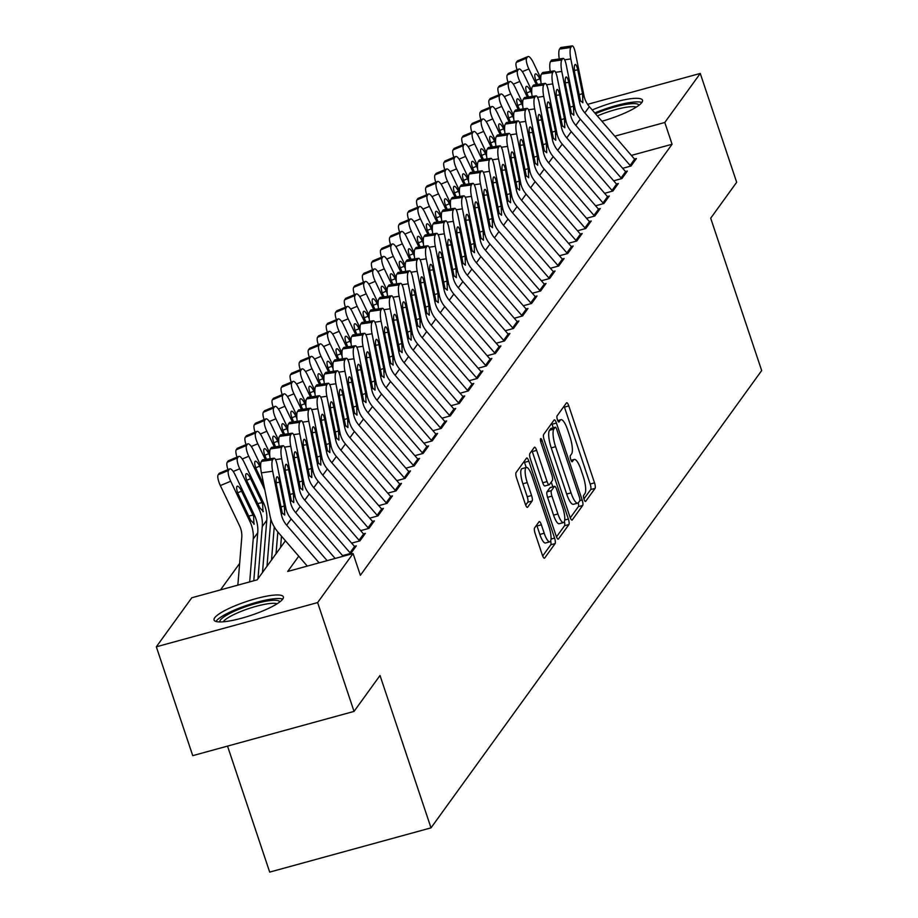 <?xml version="1.0" encoding="UTF-8"?>
<svg xmlns="http://www.w3.org/2000/svg" width="918" height="918" viewBox="0 0 918 918"><rect width="100%" height="100%" fill="white"/><g stroke="black" fill="none" stroke-linecap="round" stroke-linejoin="round"><path stroke-width="1.38" d="M584.032 499.243A3.213 0.849 74.7 0 0 585.5 501.492A3.213 0.849 74.7 0 0 585.65 501.377L595.082 488.353A4.601 1.205 74.7 0 0 594.531 482.845L568.793 405.928A4.601 1.205 74.7 0 0 566.693 402.727A4.601 1.205 74.7 0 0 566.486 402.887L557.054 415.911A3.213 0.849 74.7 0 0 557.444 419.767A3.213 0.849 74.7 0 0 558.913 422.005A3.213 0.849 74.7 0 0 559.062 421.901L560.278 420.214A14.711 3.856 74.7 0 1 560.967 419.698A14.711 3.856 74.7 0 1 567.691 429.957L569.837 436.371A14.711 3.856 74.7 0 1 571.581 453.962L570.353 455.649A3.213 0.849 74.7 0 0 570.732 459.505A3.213 0.849 74.7 0 0 572.212 461.754A3.213 0.849 74.7 0 0 572.362 461.639L573.578 459.952A14.711 3.856 74.7 0 1 574.266 459.436A14.711 3.856 74.7 0 1 580.991 469.706L583.137 476.109A14.711 3.856 74.7 0 1 584.869 493.712L583.653 495.399A3.213 0.849 74.7 0 0 584.032 499.243M214.709 617.78A36.536 7.275 161.5 0 1 251.107 600.051A36.536 7.275 161.5 0 1 283.364 596.861A36.536 7.275 161.5 0 1 282.721 599.121A36.536 7.275 161.5 0 1 246.322 616.85A36.536 7.275 161.5 0 1 214.066 620.04A36.536 7.275 161.5 0 1 214.709 617.78M592.225 109.976A36.536 7.275 161.5 0 1 642.508 100.211A36.536 7.275 161.5 0 1 641.866 102.472A36.536 7.275 161.5 0 1 601.921 121.245M534.586 527.942A4.601 1.205 74.7 0 0 535.125 533.438L542.343 555.023A4.601 1.205 74.7 0 0 544.443 558.224A4.601 1.205 74.7 0 0 544.661 558.064L555.126 543.594A4.601 1.205 74.7 0 0 554.587 538.097L528.848 461.18A4.601 1.205 74.7 0 0 526.748 457.967A4.601 1.205 74.7 0 0 526.53 458.128L516.065 472.598A4.601 1.205 74.7 0 0 516.604 478.106L525.326 504.166A4.601 1.205 74.7 0 0 527.437 507.379A4.601 1.205 74.7 0 0 527.643 507.218L532.119 501.021A4.601 1.205 74.7 0 0 531.579 495.525L527.253 482.593A12.301 3.224 74.7 0 1 526.37 467.457A12.301 3.224 74.7 0 1 532.004 476.04L548.941 526.668A12.301 3.224 74.7 0 1 549.825 541.815A12.301 3.224 74.7 0 1 544.202 533.232L541.379 524.798A4.601 1.205 74.7 0 0 539.268 521.585A4.601 1.205 74.7 0 0 539.061 521.745L534.586 527.942M587.589 104.342L700.262 73.44L736.672 182.28L710.693 218.197L761.676 370.574L431.001 827.864L380.018 675.487L354.038 711.404L317.628 602.575L156.324 646.811L191.782 597.767L257.178 579.832L285.441 540.759M700.262 73.44L664.793 122.484L614.808 136.185M298.74 556.193L287.69 571.466L353.086 553.531L360.372 575.299L672.079 144.252L664.793 122.484M353.086 553.531L317.628 602.575M569.929 516.88A4.601 1.205 74.7 0 0 572.029 520.093A4.601 1.205 74.7 0 0 572.247 519.932L582.712 505.451A4.601 1.205 74.7 0 0 582.161 499.954L556.423 423.037A4.601 1.205 74.7 0 0 554.323 419.824A4.601 1.205 74.7 0 0 554.105 419.996L543.651 434.466A4.601 1.205 74.7 0 0 544.19 439.963L569.929 516.88M568.919 524.522L558.454 538.992A4.601 1.205 74.7 0 1 558.236 539.153A4.601 1.205 74.7 0 1 556.136 535.951L530.397 459.034A4.601 1.205 74.7 0 1 529.858 453.538L534.333 447.341A4.601 1.205 74.7 0 1 534.551 447.181A4.601 1.205 74.7 0 1 536.651 450.382L547.082 481.583A4.601 1.205 74.7 0 0 549.193 484.784A4.601 1.205 74.7 0 0 549.4 484.624L552.372 480.516A4.601 1.205 74.7 0 0 551.833 475.019L540.966 442.545A3.213 0.849 74.7 0 1 540.736 438.586A3.213 0.849 74.7 0 1 542.205 440.824L568.368 519.026A4.601 1.205 74.7 0 1 568.919 524.522L564.559 525.727L556.48 536.892M622.691 168.315L630.987 166.032L636.404 158.539L634.522 159.055M613.649 180.8L621.945 178.528L627.373 171.035L625.479 171.551M604.618 193.296L612.914 191.024L618.33 183.531L616.448 184.048M595.587 205.793L603.883 203.521L609.3 196.027L607.406 196.544M586.545 218.289L594.841 216.017L600.269 208.512L598.375 209.029M577.514 230.785L585.81 228.502L591.226 221.008L589.345 221.525M568.483 243.281L576.768 240.998L582.196 233.505L580.302 234.021M559.441 255.766L567.737 253.494L573.165 246.001L571.271 246.517M550.41 268.263L558.706 265.99L564.122 258.497L562.241 259.014M541.379 280.759L549.664 278.487L555.092 270.982L553.198 271.51M532.337 293.255L540.633 290.983L546.049 283.478L544.167 283.995M523.306 305.751L531.602 303.468L537.019 295.975L535.137 296.491M514.264 318.236L522.56 315.964L527.988 308.471L526.094 308.987M505.233 330.732L513.529 328.46L518.945 320.967L517.063 321.484M496.202 343.229L504.498 340.957L509.915 333.464L508.021 333.98M487.16 355.725L495.456 353.453L500.884 345.948L498.99 346.476M478.129 368.221L486.425 365.938L491.841 358.445L489.96 358.961M469.098 380.718L477.383 378.434L482.811 370.941L480.917 371.457M460.056 393.202L468.352 390.93L473.768 383.437L471.886 383.954M451.025 405.699L459.321 403.427L464.738 395.933L462.856 396.45M441.983 418.195L450.279 415.923L455.707 408.418L453.813 408.946M432.952 430.691L441.248 428.419L446.664 420.914L444.782 421.431M423.921 443.187L432.217 440.904L437.634 433.411L435.74 433.927M414.879 455.684L423.175 453.4L428.603 445.907L426.709 446.423M405.848 468.169L414.144 465.896L419.56 458.403L417.679 458.92M396.817 480.665L405.113 478.393L410.53 470.9L408.636 471.416M387.775 493.161L396.071 490.889L401.499 483.384L399.605 483.912M378.744 505.657L387.04 503.385L392.456 495.881L390.575 496.397M369.713 518.154L377.998 515.87L383.426 508.377L381.532 508.893M360.671 530.638L368.967 528.366L374.383 520.873L372.501 521.39M351.64 543.135L359.936 540.863L365.353 533.369L363.471 533.886M342.598 555.631L350.894 553.359L356.322 545.866L354.428 546.382M672.079 144.252L631.377 155.417M239.632 563.434L220.504 589.895M227.538 746.105L269.697 872.1L431.001 827.864M354.038 711.404L192.734 755.652L156.324 646.811M583.928 498.933L590.722 489.546A4.601 1.205 74.7 0 0 590.171 484.038L564.444 407.122A4.601 1.205 74.7 0 0 564.088 406.192M553.256 427.765L552.062 424.231A4.601 1.205 74.7 0 0 551.718 423.301M570.273 517.821L578.351 506.656A4.601 1.205 74.7 0 0 578.271 502.812M579.728 500.826A3.213 0.849 74.7 0 0 579.35 496.971L556.756 429.452A3.213 0.849 74.7 0 0 555.287 427.214A3.213 0.849 74.7 0 0 555.138 427.318L553.852 429.096A14.711 3.856 74.7 0 0 555.585 446.699L571.03 492.851A14.711 3.856 74.7 0 0 577.755 503.121A14.711 3.856 74.7 0 0 578.443 502.605L579.728 500.826M551.11 428.431A3.213 0.849 74.7 0 0 550.926 428.408A3.213 0.849 74.7 0 0 550.777 428.522L555.138 427.318M577.755 503.121L573.406 504.315A14.711 3.856 74.7 0 1 566.67 494.045L551.225 447.892A14.711 3.856 74.7 0 1 549.492 430.301L550.777 428.522M545.04 485.829A4.601 1.205 74.7 0 1 544.833 485.989A4.601 1.205 74.7 0 1 542.733 482.776L532.291 451.587A4.601 1.205 74.7 0 0 531.947 450.646M551.248 482.076L552.843 486.827M557.914 513.954A12.301 3.224 74.7 0 0 563.549 522.537A12.301 3.224 74.7 0 0 562.665 507.39L556.698 489.546A4.601 1.205 74.7 0 0 554.587 486.345A4.601 1.205 74.7 0 0 554.38 486.506L551.408 490.614A4.601 1.205 74.7 0 0 551.947 496.11L557.914 513.954L553.554 515.147A12.301 3.224 74.7 0 0 559.188 523.73L563.549 522.537M550.502 487.561A4.601 1.205 74.7 0 0 550.226 487.538A4.601 1.205 74.7 0 0 550.02 487.699L554.38 486.506M553.554 515.147L547.587 497.304A4.601 1.205 74.7 0 1 547.048 491.807L550.02 487.699M564.559 525.727A4.601 1.205 74.7 0 0 564.398 521.55M549.825 541.815L545.464 543.008A12.301 3.224 74.7 0 1 539.841 534.425L537.019 525.991A4.601 1.205 74.7 0 0 536.674 525.05M526.37 467.457L522.021 468.65A12.301 3.224 74.7 0 0 522.893 483.797L527.253 482.593M525.681 505.107L527.77 502.215A4.601 1.205 74.7 0 0 527.219 496.718L522.893 483.797M526.198 467.503L524.488 462.374A4.601 1.205 74.7 0 0 524.144 461.433M542.687 555.964L550.766 544.787A4.601 1.205 74.7 0 0 550.674 540.874M540.736 78.087L533.381 62.688A9.364 2.674 67.3 0 0 527.953 56.549A9.364 2.674 67.3 0 0 527.586 56.859L517.236 61.185A9.364 2.674 -112.7 0 1 517.603 60.875A9.364 2.674 -112.7 0 1 518.085 60.829M536.353 84.628L528.86 68.942L522.331 71.673M517.086 69.814A9.364 2.674 -112.7 0 1 516.329 62.435L526.691 58.098L527.586 56.859M526.691 58.098A9.364 2.674 67.3 0 0 528.86 68.942M540.851 81.163L539.738 78.822A7.493 2.134 -112.7 0 0 535.401 73.91A7.493 2.134 -112.7 0 0 535.102 74.151A7.493 2.134 -112.7 0 0 536.846 82.827L537.615 84.445M516.329 62.435L517.236 61.185M630.677 166.124A16.398 15.48 -144.1 0 0 630.115 165.435L584.823 112.88A23.42 22.112 35.9 0 1 579.487 102.059L570.812 58.924L564.616 59.808M635.313 160.042A16.398 15.48 -144.1 0 0 634.625 159.193L589.345 106.637A23.42 22.112 35.9 0 1 584.009 95.816L575.334 52.682A9.364 2.203 81.9 0 0 572.201 45.9A9.364 2.203 81.9 0 0 571.73 46.233L570.824 47.484A9.364 2.203 81.9 0 0 570.812 58.924M571.73 46.233L560.462 47.839L559.555 49.09L570.824 47.484M560.462 47.839A9.364 2.203 -98.1 0 1 560.932 47.506L572.201 45.9M559.257 58.947A9.364 2.203 -98.1 0 1 559.555 49.09M579.063 94.749L582.528 93.613L582.873 102.77L580.463 100.716L574.863 73.888A7.493 1.767 -98.1 0 1 574.875 64.742A7.493 1.767 -98.1 0 1 575.253 64.467A7.493 1.767 -98.1 0 1 577.755 69.894L574.358 70.376M582.528 93.613L577.755 69.894M595.449 113.729A31.625 6.288 161.5 0 1 638.997 105.226M636.266 107.119A29.273 5.829 -18.5 0 0 597.366 115.943M641.877 102.449A36.307 7.229 -18.5 0 0 594.761 112.925M219.884 621.934A31.625 6.288 161.5 0 1 240.447 608.668A31.625 6.288 161.5 0 1 279.864 601.875M277.121 603.769A29.273 5.829 -18.5 0 0 241.882 611.078A29.273 5.829 -18.5 0 0 223.212 621.796M282.733 599.098A36.307 7.229 -18.5 0 0 239.059 608.175A36.307 7.229 -18.5 0 0 215.925 621.452M531.706 90.584L524.35 75.184A9.364 2.674 67.3 0 0 518.922 69.045A9.364 2.674 67.3 0 0 518.555 69.343L508.193 73.681A9.364 2.674 -112.7 0 1 508.572 73.371A9.364 2.674 -112.7 0 1 509.042 73.325M527.322 97.124L519.829 81.438L513.3 84.169M508.056 82.299A9.364 2.674 -112.7 0 1 507.298 74.932L517.649 70.594L518.555 69.343M517.649 70.594A9.364 2.674 67.3 0 0 519.829 81.438M531.82 93.659L530.696 91.318A7.493 2.134 -112.7 0 0 526.37 86.407A7.493 2.134 -112.7 0 0 526.071 86.648A7.493 2.134 -112.7 0 0 527.816 95.323L528.584 96.941M507.298 74.932L508.193 73.681M522.663 103.08L515.308 87.68A9.364 2.674 67.3 0 0 509.892 81.541A9.364 2.674 67.3 0 0 509.524 81.84L499.162 86.177A9.364 2.674 -112.7 0 1 499.53 85.867A9.364 2.674 -112.7 0 1 500.012 85.822M518.28 109.609L510.787 93.934L504.269 96.654M499.025 94.795A9.364 2.674 -112.7 0 1 498.256 87.417L508.618 83.09L509.524 81.84M508.618 83.09A9.364 2.674 67.3 0 0 510.787 93.934M522.79 106.155L521.665 103.814A7.493 2.134 -112.7 0 0 517.327 98.903A7.493 2.134 -112.7 0 0 517.029 99.144A7.493 2.134 -112.7 0 0 518.773 107.819L519.554 109.437M498.256 87.417L499.162 86.177M513.632 115.576L506.277 100.177A9.364 2.674 67.3 0 0 500.849 94.026A9.364 2.674 67.3 0 0 500.482 94.336L490.132 98.662A9.364 2.674 -112.7 0 1 490.499 98.364A9.364 2.674 -112.7 0 1 490.969 98.318M509.249 122.105L501.756 106.419L495.227 109.15M489.982 107.291A9.364 2.674 -112.7 0 1 489.225 99.913L499.576 95.587L500.482 94.336M499.576 95.587A9.364 2.674 67.3 0 0 501.756 106.419M513.747 118.651L512.634 116.311A7.493 2.134 -112.7 0 0 508.297 111.399A7.493 2.134 -112.7 0 0 507.998 111.64A7.493 2.134 -112.7 0 0 509.742 120.304L510.511 121.933M489.225 99.913L490.132 98.662M504.59 128.072L497.235 112.673A9.364 2.674 67.3 0 0 491.819 106.522A9.364 2.674 67.3 0 0 491.451 106.832L481.089 111.158A9.364 2.674 -112.7 0 1 481.468 110.86A9.364 2.674 -112.7 0 1 481.939 110.803M500.218 134.602L492.725 118.915L486.196 121.646M480.952 119.788A9.364 2.674 -112.7 0 1 480.194 112.409L490.545 108.083L491.451 106.832M490.545 108.083A9.364 2.674 67.3 0 0 492.725 118.915M504.716 131.148L503.592 128.807A7.493 2.134 -112.7 0 0 499.254 123.884A7.493 2.134 -112.7 0 0 498.967 124.137A7.493 2.134 -112.7 0 0 500.7 132.8L501.48 134.418M480.194 112.409L481.089 111.158M621.635 178.62A16.398 15.48 -144.1 0 0 621.073 177.931L575.793 125.376A23.42 22.112 35.9 0 1 570.457 114.555L561.782 71.42L555.585 72.304M626.283 172.538A16.398 15.48 -144.1 0 0 625.594 171.677L580.302 119.133A23.42 22.112 35.9 0 1 574.966 108.301L566.291 65.167A9.364 2.203 81.9 0 0 563.17 58.396A9.364 2.203 81.9 0 0 562.688 58.729L561.793 59.98A9.364 2.203 81.9 0 0 561.782 71.42M562.688 58.729L551.42 60.336L550.525 61.586L561.793 59.98M551.42 60.336A9.364 2.203 -98.1 0 1 551.902 59.991L563.17 58.396M550.226 71.443A9.364 2.203 -98.1 0 1 550.525 61.586M570.021 107.245L573.486 106.109L573.83 115.255L571.421 113.201L565.832 86.384A7.493 1.767 -98.1 0 1 565.832 77.238A7.493 1.767 -98.1 0 1 566.222 76.963A7.493 1.767 -98.1 0 1 568.724 82.379L565.327 82.861M573.486 106.109L568.724 82.379M612.604 191.105A16.398 15.48 -144.1 0 0 612.042 190.428L566.75 137.872A23.42 22.112 35.9 0 1 561.414 127.051L552.739 83.917L546.543 84.789M617.252 185.034A16.398 15.48 -144.1 0 0 616.563 184.174L571.271 131.63A23.42 22.112 35.9 0 1 565.936 120.797L557.26 77.663A9.364 2.203 81.9 0 0 554.139 70.893A9.364 2.203 81.9 0 0 553.657 71.225L552.751 72.476A9.364 2.203 81.9 0 0 552.739 83.917M553.657 71.225L542.389 72.832L541.482 74.071L552.751 72.476M542.389 72.832A9.364 2.203 -98.1 0 1 542.871 72.488L554.139 70.893M541.195 83.94A9.364 2.203 -98.1 0 1 541.482 74.071M560.99 119.742L564.455 118.606L564.799 127.751L562.39 125.697L556.79 98.88A7.493 1.767 -98.1 0 1 556.801 89.723A7.493 1.767 -98.1 0 1 557.18 89.459A7.493 1.767 -98.1 0 1 559.682 94.875L556.297 95.357M564.455 118.606L559.682 94.875M603.562 203.601A16.398 15.48 -144.1 0 0 603.011 202.924L557.719 150.368A23.42 22.112 35.9 0 1 552.384 139.536L543.708 96.401L537.512 97.285M608.209 197.519A16.398 15.48 -144.1 0 0 607.521 196.67L562.241 144.115A23.42 22.112 35.9 0 1 556.905 133.294L548.23 90.159A9.364 2.203 81.9 0 0 545.097 83.377A9.364 2.203 81.9 0 0 544.626 83.722L543.72 84.972A9.364 2.203 81.9 0 0 543.708 96.401M544.626 83.722L533.358 85.317L532.451 86.567L543.72 84.972M533.358 85.317A9.364 2.203 -98.1 0 1 533.828 84.984L545.097 83.377M532.153 96.436A9.364 2.203 -98.1 0 1 532.451 86.567M551.959 132.238L555.424 131.102L555.769 140.247L553.359 138.193L547.759 111.365A7.493 1.767 -98.1 0 1 547.771 102.219A7.493 1.767 -98.1 0 1 548.149 101.955A7.493 1.767 -98.1 0 1 550.651 107.372L547.254 107.854M555.424 131.102L550.651 107.372M594.531 216.097A16.398 15.48 -144.1 0 0 593.969 215.409L548.689 162.865A23.42 22.112 35.9 0 1 543.353 152.032L534.678 108.898L528.481 109.781M599.179 210.015A16.398 15.48 -144.1 0 0 598.49 209.166L553.198 156.611A23.42 22.112 35.9 0 1 547.862 145.79L539.187 102.655A9.364 2.203 81.9 0 0 536.066 95.874A9.364 2.203 81.9 0 0 535.584 96.218L534.689 97.469A9.364 2.203 81.9 0 0 534.678 108.898M535.584 96.218L524.316 97.813L523.409 99.064L534.689 97.469M524.316 97.813A9.364 2.203 -98.1 0 1 524.798 97.48L536.066 95.874M523.122 108.932A9.364 2.203 -98.1 0 1 523.409 99.064M542.917 144.734L546.382 143.587L546.726 152.744L544.317 150.69L538.717 123.861A7.493 1.767 -98.1 0 1 538.728 114.716A7.493 1.767 -98.1 0 1 539.118 114.44A7.493 1.767 -98.1 0 1 541.609 119.868L538.223 120.35M546.382 143.587L541.609 119.868M495.559 140.569L488.204 125.169A9.364 2.674 67.3 0 0 482.788 119.019A9.364 2.674 67.3 0 0 482.409 119.329L472.059 123.655A9.364 2.674 -112.7 0 1 472.426 123.345A9.364 2.674 -112.7 0 1 472.908 123.299M491.176 147.098L483.683 131.412L477.165 134.143M471.921 132.284A9.364 2.674 -112.7 0 1 471.152 124.905L481.514 120.579L482.409 119.329M481.514 120.579A9.364 2.674 67.3 0 0 483.683 131.412M495.674 143.633L494.561 141.303A7.493 2.134 -112.7 0 0 490.223 136.38A7.493 2.134 -112.7 0 0 489.925 136.621A7.493 2.134 -112.7 0 0 491.669 145.296L492.45 146.914M471.152 124.905L472.059 123.655M585.5 228.593A16.398 15.48 -144.1 0 0 584.938 227.905L539.646 175.349A23.42 22.112 35.9 0 1 534.31 164.529L525.635 121.394L519.439 122.278M590.148 222.512A16.398 15.48 -144.1 0 0 589.459 221.663L544.167 169.107A23.42 22.112 35.9 0 1 538.832 158.286L530.156 115.152A9.364 2.203 81.9 0 0 527.035 108.37A9.364 2.203 81.9 0 0 526.553 108.714L525.647 109.953A9.364 2.203 81.9 0 0 525.635 121.394M526.553 108.714L515.285 110.309L514.378 111.56L525.647 109.953M515.285 110.309A9.364 2.203 -98.1 0 1 515.767 109.976L527.035 108.37M514.091 121.417A9.364 2.203 -98.1 0 1 514.378 111.56M533.886 157.219L537.351 156.083L537.696 165.24L535.286 163.186L529.686 136.357A7.493 1.767 -98.1 0 1 529.697 127.212A7.493 1.767 -98.1 0 1 530.076 126.936A7.493 1.767 -98.1 0 1 532.578 132.364L529.193 132.846M537.351 156.083L532.578 132.364M486.529 153.054L479.173 137.654A9.364 2.674 67.3 0 0 473.745 131.515A9.364 2.674 67.3 0 0 473.378 131.825L463.028 136.151A9.364 2.674 -112.7 0 1 463.395 135.841A9.364 2.674 -112.7 0 1 463.865 135.795M482.145 159.594L474.652 143.908L468.123 146.639M462.879 144.769A9.364 2.674 -112.7 0 1 462.121 137.402L472.472 133.064L473.378 131.825M472.472 133.064A9.364 2.674 67.3 0 0 474.652 143.908M486.643 156.129L485.53 153.788A7.493 2.134 -112.7 0 0 481.193 148.877A7.493 2.134 -112.7 0 0 480.894 149.118A7.493 2.134 -112.7 0 0 482.639 157.793L483.407 159.411M462.121 137.402L463.028 136.151M576.458 241.09A16.398 15.48 -144.1 0 0 575.907 240.401L530.615 187.846A23.42 22.112 35.9 0 1 525.28 177.025L516.604 133.89L510.408 134.774M581.105 235.008A16.398 15.48 -144.1 0 0 580.417 234.159L535.137 181.603A23.42 22.112 35.9 0 1 529.801 170.771L521.126 127.636A9.364 2.203 81.9 0 0 517.993 120.866A9.364 2.203 81.9 0 0 517.523 121.199L516.616 122.45A9.364 2.203 81.9 0 0 516.604 133.89M517.523 121.199L506.243 122.805L505.348 124.056L516.616 122.45M506.243 122.805A9.364 2.203 -98.1 0 1 506.725 122.461L517.993 120.866M505.049 133.913A9.364 2.203 -98.1 0 1 505.348 124.056M524.844 169.715L528.309 168.579L528.665 177.736L526.255 175.682L520.655 148.854A7.493 1.767 -98.1 0 1 520.655 139.708A7.493 1.767 -98.1 0 1 521.045 139.433A7.493 1.767 -98.1 0 1 523.547 144.86L520.15 145.342M528.309 168.579L523.547 144.86M477.486 165.55L470.131 150.15A9.364 2.674 67.3 0 0 464.715 144.011A9.364 2.674 67.3 0 0 464.347 144.31L453.985 148.647A9.364 2.674 -112.7 0 1 454.353 148.337A9.364 2.674 -112.7 0 1 454.835 148.291M473.114 172.091L465.621 156.404L459.092 159.124M453.848 157.265A9.364 2.674 -112.7 0 1 453.079 149.898L463.441 145.56L464.347 144.31M463.441 145.56A9.364 2.674 67.3 0 0 465.621 156.404M477.612 168.625L476.488 166.284A7.493 2.134 -112.7 0 0 472.15 161.373A7.493 2.134 -112.7 0 0 471.863 161.614A7.493 2.134 -112.7 0 0 473.596 170.289L474.376 171.907M453.079 149.898L453.985 148.647M567.427 253.586A16.398 15.48 -144.1 0 0 566.865 252.898L521.585 200.342A23.42 22.112 35.9 0 1 516.237 189.521L507.574 146.387L501.366 147.259M572.075 247.504A16.398 15.48 -144.1 0 0 571.386 246.644L526.094 194.1A23.42 22.112 35.9 0 1 520.758 183.267L512.083 140.133A9.364 2.203 81.9 0 0 508.962 133.362A9.364 2.203 81.9 0 0 508.48 133.695L507.574 134.946A9.364 2.203 81.9 0 0 507.574 146.387M508.48 133.695L497.212 135.302L496.305 136.553L507.574 134.946M497.212 135.302A9.364 2.203 -98.1 0 1 497.694 134.957L508.962 133.362M496.018 146.41A9.364 2.203 -98.1 0 1 496.305 136.553M515.813 182.212L519.278 181.076L519.622 190.221L517.213 188.167L511.613 161.35A7.493 1.767 -98.1 0 1 511.624 152.193A7.493 1.767 -98.1 0 1 512.003 151.929A7.493 1.767 -98.1 0 1 514.505 157.345L511.119 157.827M519.278 181.076L514.505 157.345M468.455 178.046L461.1 162.647A9.364 2.674 67.3 0 0 455.684 156.508A9.364 2.674 67.3 0 0 455.305 156.806L444.955 161.132A9.364 2.674 -112.7 0 1 445.322 160.834A9.364 2.674 -112.7 0 1 445.804 160.788M464.072 184.575L456.579 168.889L450.061 171.62M444.817 169.761A9.364 2.674 -112.7 0 1 444.048 162.383L454.41 158.057L455.305 156.806M454.41 158.057A9.364 2.674 67.3 0 0 456.579 168.889M468.57 181.121L467.457 178.781A7.493 2.134 -112.7 0 0 463.12 173.869A7.493 2.134 -112.7 0 0 462.821 174.11A7.493 2.134 -112.7 0 0 464.565 182.774L465.334 184.403M444.048 162.383L444.955 161.132M558.396 266.071A16.398 15.48 -144.1 0 0 557.834 265.394L512.542 212.838A23.42 22.112 35.9 0 1 507.206 202.006L498.531 158.883L492.335 159.755M563.032 260.001A16.398 15.48 -144.1 0 0 562.344 259.14L517.063 206.584A23.42 22.112 35.9 0 1 511.728 195.763L503.053 152.629A9.364 2.203 81.9 0 0 499.931 145.859A9.364 2.203 81.9 0 0 499.449 146.191L498.543 147.442A9.364 2.203 81.9 0 0 498.531 158.883M499.449 146.191L488.181 147.798L487.274 149.037L498.543 147.442M488.181 147.798A9.364 2.203 -98.1 0 1 488.651 147.454L499.931 145.859M486.988 158.906A9.364 2.203 -98.1 0 1 487.274 149.037M506.782 194.708L510.247 193.572L510.592 202.717L508.182 200.663L502.582 173.846A7.493 1.767 -98.1 0 1 502.594 164.689A7.493 1.767 -98.1 0 1 502.972 164.425A7.493 1.767 -98.1 0 1 505.474 169.841L502.077 170.323M510.247 193.572L505.474 169.841M459.425 190.542L452.069 175.143A9.364 2.674 67.3 0 0 446.641 168.992A9.364 2.674 67.3 0 0 446.274 169.302L435.912 173.628A9.364 2.674 -112.7 0 1 436.291 173.33A9.364 2.674 -112.7 0 1 436.761 173.273M455.041 197.072L447.548 181.385L441.019 184.116M435.775 182.257A9.364 2.674 -112.7 0 1 435.017 174.879L445.368 170.553L446.274 169.302M445.368 170.553A9.364 2.674 67.3 0 0 447.548 181.385M459.539 193.618L458.426 191.277A7.493 2.134 -112.7 0 0 454.089 186.354A7.493 2.134 -112.7 0 0 453.79 186.606A7.493 2.134 -112.7 0 0 455.535 195.27L456.303 196.9M435.017 174.879L435.912 173.628M549.354 278.567A16.398 15.48 -144.1 0 0 548.792 277.879L503.512 225.335A23.42 22.112 35.9 0 1 498.176 214.502L489.501 171.368L483.304 172.251M554.002 272.485A16.398 15.48 -144.1 0 0 553.313 271.636L508.021 219.081A23.42 22.112 35.9 0 1 502.685 208.26L494.022 165.125A9.364 2.203 81.9 0 0 490.889 158.344A9.364 2.203 81.9 0 0 490.407 158.688L489.512 159.939A9.364 2.203 81.9 0 0 489.501 171.368M490.407 158.688L479.139 160.283L478.244 161.534L489.512 159.939M479.139 160.283A9.364 2.203 -98.1 0 1 479.621 159.95L490.889 158.344M477.945 171.402A9.364 2.203 -98.1 0 1 478.244 161.534M497.74 207.204L501.205 206.068L501.549 215.214L499.151 213.16L493.551 186.331A7.493 1.767 -98.1 0 1 493.551 177.185A7.493 1.767 -98.1 0 1 493.941 176.922A7.493 1.767 -98.1 0 1 496.443 182.338L493.046 182.82M501.205 206.068L496.443 182.338M450.382 203.039L443.027 187.639A9.364 2.674 67.3 0 0 437.611 181.489A9.364 2.674 67.3 0 0 437.243 181.798L426.881 186.124A9.364 2.674 -112.7 0 1 427.249 185.826A9.364 2.674 -112.7 0 1 427.731 185.769M445.999 209.568L438.517 193.882L431.988 196.613M426.744 194.754A9.364 2.674 -112.7 0 1 425.975 187.375L436.337 183.049L437.243 181.798M436.337 183.049A9.364 2.674 67.3 0 0 438.517 193.882M450.509 206.114L449.384 203.773A7.493 2.134 -112.7 0 0 445.046 198.85A7.493 2.134 -112.7 0 0 444.76 199.103A7.493 2.134 -112.7 0 0 446.492 207.766L447.273 209.384M425.975 187.375L426.881 186.124M540.323 291.063A16.398 15.48 -144.1 0 0 539.761 290.375L494.469 237.831A23.42 22.112 35.9 0 1 489.133 226.998L480.458 183.864L474.262 184.748M544.971 284.982A16.398 15.48 -144.1 0 0 544.282 284.132L498.99 231.577A23.42 22.112 35.9 0 1 493.654 220.756L484.979 177.622A9.364 2.203 81.9 0 0 481.858 170.84A9.364 2.203 81.9 0 0 481.376 171.184L480.47 172.435A9.364 2.203 81.9 0 0 480.458 183.864M481.376 171.184L470.108 172.779L469.201 174.03L480.47 172.435M470.108 172.779A9.364 2.203 -98.1 0 1 470.59 172.446L481.858 170.84M468.914 183.887A9.364 2.203 -98.1 0 1 469.201 174.03M488.709 219.7L492.174 218.553L492.518 227.71L490.109 225.656L484.509 198.827A7.493 1.767 -98.1 0 1 484.52 189.682A7.493 1.767 -98.1 0 1 484.899 189.406A7.493 1.767 -98.1 0 1 487.401 194.834L484.015 195.316M492.174 218.553L487.401 194.834M441.351 215.535L433.996 200.135A9.364 2.674 67.3 0 0 428.568 193.985A9.364 2.674 67.3 0 0 428.201 194.295L417.851 198.621A9.364 2.674 -112.7 0 1 418.218 198.311A9.364 2.674 -112.7 0 1 418.688 198.265M436.968 222.064L429.475 206.378L422.946 209.109M417.701 207.25A9.364 2.674 -112.7 0 1 416.944 199.872L427.306 195.534L428.201 194.295M427.306 195.534A9.364 2.674 67.3 0 0 429.475 206.378M441.466 218.599L440.353 216.269A7.493 2.134 -112.7 0 0 436.016 211.347A7.493 2.134 -112.7 0 0 435.717 211.588A7.493 2.134 -112.7 0 0 437.461 220.263L438.23 221.881M416.944 199.872L417.851 198.621M531.293 303.56A16.398 15.48 -144.1 0 0 530.73 302.871L485.438 250.316A23.42 22.112 35.9 0 1 480.103 239.495L471.427 196.36L465.231 197.244M535.928 297.478A16.398 15.48 -144.1 0 0 535.24 296.629L489.96 244.073A23.42 22.112 35.9 0 1 484.624 233.252L475.949 190.118A9.364 2.203 81.9 0 0 472.816 183.336A9.364 2.203 81.9 0 0 472.345 183.669L471.439 184.92A9.364 2.203 81.9 0 0 471.427 196.36M472.345 183.669L461.077 185.275L460.17 186.526L471.439 184.92M461.077 185.275A9.364 2.203 -98.1 0 1 461.547 184.943L472.816 183.336M459.872 196.383A9.364 2.203 -98.1 0 1 460.17 186.526M479.678 232.185L483.143 231.049L483.488 240.206L481.078 238.152L475.478 211.324A7.493 1.767 -98.1 0 1 475.49 202.178A7.493 1.767 -98.1 0 1 475.868 201.903A7.493 1.767 -98.1 0 1 478.37 207.33L474.973 207.812M483.143 231.049L478.37 207.33M432.321 228.02L424.954 212.62A9.364 2.674 67.3 0 0 419.537 206.481A9.364 2.674 67.3 0 0 419.17 206.779L408.808 211.117A9.364 2.674 -112.7 0 1 409.187 210.807A9.364 2.674 -112.7 0 1 409.657 210.761M427.937 234.56L420.444 218.874L413.915 221.605M408.671 219.735A9.364 2.674 -112.7 0 1 407.913 212.368L418.264 208.03L419.17 206.779M418.264 208.03A9.364 2.674 67.3 0 0 420.444 218.874M432.435 231.095L431.311 228.754A7.493 2.134 -112.7 0 0 426.985 223.843A7.493 2.134 -112.7 0 0 426.686 224.084A7.493 2.134 -112.7 0 0 428.431 232.759L429.199 234.377M407.913 212.368L408.808 211.117M522.25 316.056A16.398 15.48 -144.1 0 0 521.688 315.367L476.408 262.812A23.42 22.112 35.9 0 1 471.072 251.991L462.397 208.856L456.2 209.74M526.898 309.974A16.398 15.48 -144.1 0 0 526.209 309.125L480.917 256.57A23.42 22.112 35.9 0 1 475.581 245.737L466.906 202.603A9.364 2.203 81.9 0 0 463.785 195.832A9.364 2.203 81.9 0 0 463.303 196.165L462.408 197.416A9.364 2.203 81.9 0 0 462.397 208.856M463.303 196.165L452.035 197.772L451.14 199.022L462.408 197.416M452.035 197.772A9.364 2.203 -98.1 0 1 452.517 197.427L463.785 195.832M450.841 208.879A9.364 2.203 -98.1 0 1 451.14 199.022M470.636 244.681L474.101 243.545L474.445 252.691L472.036 250.637L466.447 223.82A7.493 1.767 -98.1 0 1 466.447 214.674A7.493 1.767 -98.1 0 1 466.837 214.399A7.493 1.767 -98.1 0 1 469.339 219.815L465.942 220.297M474.101 243.545L469.339 219.815M423.278 240.516L415.923 225.117A9.364 2.674 67.3 0 0 410.507 218.977A9.364 2.674 67.3 0 0 410.139 219.276L399.778 223.613A9.364 2.674 -112.7 0 1 400.145 223.303A9.364 2.674 -112.7 0 1 400.627 223.258M418.895 247.045L411.402 231.37L404.884 234.09M399.64 232.231A9.364 2.674 -112.7 0 1 398.871 224.853L409.233 220.527L410.139 219.276M409.233 220.527A9.364 2.674 67.3 0 0 411.402 231.37M423.393 243.591L422.28 241.25A7.493 2.134 -112.7 0 0 417.942 236.339A7.493 2.134 -112.7 0 0 417.644 236.58A7.493 2.134 -112.7 0 0 419.388 245.255L420.169 246.873M398.871 224.853L399.778 223.613M513.219 328.541A16.398 15.48 -144.1 0 0 512.657 327.864L467.365 275.308A23.42 22.112 35.9 0 1 462.029 264.487L453.354 221.353L447.158 222.225M517.867 322.47A16.398 15.48 -144.1 0 0 517.178 321.61L471.886 269.066A23.42 22.112 35.9 0 1 466.551 258.233L457.875 215.099A9.364 2.203 81.9 0 0 454.754 208.329A9.364 2.203 81.9 0 0 454.272 208.661L453.366 209.912A9.364 2.203 81.9 0 0 453.354 221.353M454.272 208.661L443.004 210.268L442.097 211.519L453.366 209.912M443.004 210.268A9.364 2.203 -98.1 0 1 443.486 209.924L454.754 208.329M441.81 221.376A9.364 2.203 -98.1 0 1 442.097 211.519M461.605 257.178L465.07 256.042L465.415 265.187L463.005 263.133L457.405 236.316A7.493 1.767 -98.1 0 1 457.416 227.159A7.493 1.767 -98.1 0 1 457.795 226.895A7.493 1.767 -98.1 0 1 460.297 232.311L456.912 232.793M465.07 256.042L460.297 232.311M414.248 253.012L406.892 237.613A9.364 2.674 67.3 0 0 401.464 231.462A9.364 2.674 67.3 0 0 401.097 231.772L390.747 236.098A9.364 2.674 -112.7 0 1 391.114 235.8A9.364 2.674 -112.7 0 1 391.584 235.754M409.864 259.542L402.371 243.855L395.842 246.586M390.598 244.727A9.364 2.674 -112.7 0 1 389.84 237.349L400.191 233.023L401.097 231.772M400.191 233.023A9.364 2.674 67.3 0 0 402.371 243.855M414.362 256.088L413.249 253.747A7.493 2.134 -112.7 0 0 408.912 248.835A7.493 2.134 -112.7 0 0 408.613 249.076A7.493 2.134 -112.7 0 0 410.357 257.74L411.126 259.369M389.84 237.349L390.747 236.098M504.177 341.037A16.398 15.48 -144.1 0 0 503.626 340.36L458.334 287.804A23.42 22.112 35.9 0 1 452.999 276.972L444.323 233.838L438.127 234.721M508.824 334.955A16.398 15.48 -144.1 0 0 508.136 334.106L462.856 281.551A23.42 22.112 35.9 0 1 457.52 270.73L448.845 227.595A9.364 2.203 81.9 0 0 445.712 220.813A9.364 2.203 81.9 0 0 445.241 221.158L444.335 222.408A9.364 2.203 81.9 0 0 444.323 233.838M445.241 221.158L433.973 222.753L433.066 224.003L444.335 222.408M433.973 222.753A9.364 2.203 -98.1 0 1 434.444 222.42L445.712 220.813M432.768 233.872A9.364 2.203 -98.1 0 1 433.066 224.003M452.563 269.674L456.039 268.538L456.384 277.684L453.974 275.629L448.374 248.812A7.493 1.767 -98.1 0 1 448.374 239.655A7.493 1.767 -98.1 0 1 448.764 239.391A7.493 1.767 -98.1 0 1 451.266 244.808L447.869 245.29M456.039 268.538L451.266 244.808M405.205 265.509L397.85 250.109A9.364 2.674 67.3 0 0 392.434 243.958A9.364 2.674 67.3 0 0 392.066 244.268L381.704 248.594A9.364 2.674 -112.7 0 1 382.072 248.296A9.364 2.674 -112.7 0 1 382.554 248.239M400.833 272.038L393.34 256.351L386.811 259.083M381.567 257.224A9.364 2.674 -112.7 0 1 380.809 249.845L391.16 245.519L392.066 244.268M391.16 245.519A9.364 2.674 67.3 0 0 393.34 256.351M405.331 268.584L404.207 266.243A7.493 2.134 -112.7 0 0 399.869 261.32A7.493 2.134 -112.7 0 0 399.582 261.573A7.493 2.134 -112.7 0 0 401.315 270.236L402.095 271.854M380.809 249.845L381.704 248.594M495.146 353.533A16.398 15.48 -144.1 0 0 494.584 352.845L449.304 300.301A23.42 22.112 35.9 0 1 443.968 289.468L435.293 246.334L429.085 247.217M499.794 347.452A16.398 15.48 -144.1 0 0 499.105 346.602L453.813 294.047A23.42 22.112 35.9 0 1 448.477 283.226L439.802 240.091A9.364 2.203 81.9 0 0 436.681 233.31A9.364 2.203 81.9 0 0 436.199 233.654L435.293 234.905A9.364 2.203 81.9 0 0 435.293 246.334M436.199 233.654L424.931 235.249L424.024 236.5L435.293 234.905M424.931 235.249A9.364 2.203 -98.1 0 1 425.413 234.916L436.681 233.31M423.737 246.368A9.364 2.203 -98.1 0 1 424.024 236.5M443.532 282.17L446.997 281.023L447.341 290.18L444.932 288.126L439.332 261.297A7.493 1.767 -98.1 0 1 439.343 252.152A7.493 1.767 -98.1 0 1 439.733 251.876A7.493 1.767 -98.1 0 1 442.224 257.304L438.838 257.786M446.997 281.023L442.224 257.304M396.174 278.005L388.819 262.605A9.364 2.674 67.3 0 0 383.403 256.455A9.364 2.674 67.3 0 0 383.024 256.765L372.674 261.091A9.364 2.674 -112.7 0 1 373.041 260.781A9.364 2.674 -112.7 0 1 373.523 260.735M391.791 284.534L384.298 268.848L377.78 271.579M372.536 269.72A9.364 2.674 -112.7 0 1 371.767 262.341L382.129 258.015L383.024 256.765M382.129 258.015A9.364 2.674 67.3 0 0 384.298 268.848M396.289 281.08L395.176 278.739A7.493 2.134 -112.7 0 0 390.839 273.816A7.493 2.134 -112.7 0 0 390.54 274.057A7.493 2.134 -112.7 0 0 392.284 282.733L393.053 284.351M371.767 262.341L372.674 261.091M486.115 366.03A16.398 15.48 -144.1 0 0 485.553 365.341L440.261 312.786A23.42 22.112 35.9 0 1 434.925 301.965L426.25 258.83L420.054 259.714M490.763 359.948A16.398 15.48 -144.1 0 0 490.074 359.099L444.782 306.543A23.42 22.112 35.9 0 1 439.447 295.722L430.771 252.588A9.364 2.203 81.9 0 0 427.65 245.806A9.364 2.203 81.9 0 0 427.168 246.15L426.262 247.39A9.364 2.203 81.9 0 0 426.25 258.83M427.168 246.15L415.9 247.745L414.993 248.996L426.262 247.39M415.9 247.745A9.364 2.203 -98.1 0 1 416.382 247.412L427.65 245.806M414.706 258.853A9.364 2.203 -98.1 0 1 414.993 248.996M434.501 294.655L437.966 293.519L438.311 302.676L435.901 300.622L430.301 273.793A7.493 1.767 -98.1 0 1 430.312 264.648A7.493 1.767 -98.1 0 1 430.691 264.373A7.493 1.767 -98.1 0 1 433.193 269.8L429.808 270.282M437.966 293.519L433.193 269.8M387.144 290.49L379.788 275.09A9.364 2.674 67.3 0 0 374.36 268.951A9.364 2.674 67.3 0 0 373.993 269.261L363.643 273.587A9.364 2.674 -112.7 0 1 364.01 273.277A9.364 2.674 -112.7 0 1 364.48 273.231M382.76 297.03L375.267 281.344L368.738 284.075M363.494 282.216A9.364 2.674 -112.7 0 1 362.736 274.838L373.087 270.5L373.993 269.261M373.087 270.5A9.364 2.674 67.3 0 0 375.267 281.344M387.258 293.565L386.145 291.224A7.493 2.134 -112.7 0 0 381.808 286.313A7.493 2.134 -112.7 0 0 381.509 286.554A7.493 2.134 -112.7 0 0 383.254 295.229L384.022 296.847M362.736 274.838L363.643 273.587M477.073 378.526A16.398 15.48 -144.1 0 0 476.511 377.837L431.231 325.282A23.42 22.112 35.9 0 1 425.895 314.461L417.22 271.326L411.023 272.21M481.721 372.444A16.398 15.48 -144.1 0 0 481.032 371.595L435.752 319.039A23.42 22.112 35.9 0 1 430.404 308.207L421.741 265.084A9.364 2.203 81.9 0 0 418.608 258.302A9.364 2.203 81.9 0 0 418.126 258.635L417.231 259.886A9.364 2.203 81.9 0 0 417.22 271.326M418.126 258.635L406.858 260.242L405.963 261.492L417.231 259.886M406.858 260.242A9.364 2.203 -98.1 0 1 407.34 259.909L418.608 258.302M405.664 271.349A9.364 2.203 -98.1 0 1 405.963 261.492M425.459 307.151L428.924 306.015L429.268 315.172L426.87 313.118L421.27 286.29A7.493 1.767 -98.1 0 1 421.27 277.144A7.493 1.767 -98.1 0 1 421.66 276.869A7.493 1.767 -98.1 0 1 424.162 282.296L420.765 282.778M428.924 306.015L424.162 282.296M378.101 302.986L370.746 287.586A9.364 2.674 67.3 0 0 365.33 281.447A9.364 2.674 67.3 0 0 364.962 281.746L354.6 286.083A9.364 2.674 -112.7 0 1 354.968 285.773A9.364 2.674 -112.7 0 1 355.45 285.727M373.729 309.527L366.236 293.84L359.707 296.56M354.463 294.701A9.364 2.674 -112.7 0 1 353.694 287.334L364.056 282.996L364.962 281.746M364.056 282.996A9.364 2.674 67.3 0 0 366.236 293.84M378.227 306.061L377.103 303.72A7.493 2.134 -112.7 0 0 372.765 298.809A7.493 2.134 -112.7 0 0 372.478 299.05A7.493 2.134 -112.7 0 0 374.211 307.725L374.992 309.343M353.694 287.334L354.6 286.083M468.042 391.022A16.398 15.48 -144.1 0 0 467.48 390.334L422.2 337.778A23.42 22.112 35.9 0 1 416.852 326.957L408.189 283.823L401.981 284.706M472.69 384.94A16.398 15.48 -144.1 0 0 472.001 384.08L426.709 331.536A23.42 22.112 35.9 0 1 421.373 320.703L412.698 277.569A9.364 2.203 81.9 0 0 409.577 270.799A9.364 2.203 81.9 0 0 409.095 271.131L408.189 272.382A9.364 2.203 81.9 0 0 408.189 283.823M409.095 271.131L397.827 272.738L396.92 273.989L408.189 272.382M397.827 272.738A9.364 2.203 -98.1 0 1 398.309 272.394L409.577 270.799M396.633 283.846A9.364 2.203 -98.1 0 1 396.92 273.989M416.428 319.648L419.893 318.512L420.237 327.657L417.828 325.603L412.228 298.786A7.493 1.767 -98.1 0 1 412.239 289.629A7.493 1.767 -98.1 0 1 412.618 289.365A7.493 1.767 -98.1 0 1 415.12 294.781L411.734 295.263M419.893 318.512L415.12 294.781M369.07 315.482L361.715 300.083A9.364 2.674 67.3 0 0 356.299 293.944A9.364 2.674 67.3 0 0 355.92 294.242L345.57 298.579A9.364 2.674 -112.7 0 1 345.937 298.27A9.364 2.674 -112.7 0 1 346.419 298.224M364.687 322.011L357.194 306.325L350.665 309.056M345.42 307.197A9.364 2.674 -112.7 0 1 344.663 299.819L355.025 295.493L355.92 294.242M355.025 295.493A9.364 2.674 67.3 0 0 357.194 306.325M369.185 318.557L368.072 316.217A7.493 2.134 -112.7 0 0 363.735 311.305A7.493 2.134 -112.7 0 0 363.436 311.546A7.493 2.134 -112.7 0 0 365.18 320.21L365.949 321.839M344.663 299.819L345.57 298.579M459.011 403.507A16.398 15.48 -144.1 0 0 458.449 402.83L413.157 350.274A23.42 22.112 35.9 0 1 407.821 339.453L399.146 296.319L392.95 297.191M463.647 397.437A16.398 15.48 -144.1 0 0 462.959 396.576L417.679 344.032A23.42 22.112 35.9 0 1 412.343 333.2L403.668 290.065A9.364 2.203 81.9 0 0 400.546 283.295A9.364 2.203 81.9 0 0 400.064 283.628L399.158 284.878A9.364 2.203 81.9 0 0 399.146 296.319M400.064 283.628L388.796 285.234L387.889 286.473L399.158 284.878M388.796 285.234A9.364 2.203 -98.1 0 1 389.266 284.89L400.546 283.295M387.591 296.342A9.364 2.203 -98.1 0 1 387.889 286.473M407.397 332.144L410.862 331.008L411.207 340.153L408.797 338.099L403.197 311.282A7.493 1.767 -98.1 0 1 403.209 302.125A7.493 1.767 -98.1 0 1 403.587 301.861A7.493 1.767 -98.1 0 1 406.089 307.278L402.692 307.76M410.862 331.008L406.089 307.278M360.04 327.978L352.684 312.579A9.364 2.674 67.3 0 0 347.256 306.428A9.364 2.674 67.3 0 0 346.889 306.738L336.527 311.064A9.364 2.674 -112.7 0 1 336.906 310.766A9.364 2.674 -112.7 0 1 337.376 310.72M355.656 334.508L348.163 318.821L341.634 321.552M336.39 319.694A9.364 2.674 -112.7 0 1 335.632 312.315L345.983 307.989L346.889 306.738M345.983 307.989A9.364 2.674 67.3 0 0 348.163 318.821M360.154 331.054L359.041 328.713A7.493 2.134 -112.7 0 0 354.704 323.79A7.493 2.134 -112.7 0 0 354.405 324.043A7.493 2.134 -112.7 0 0 356.15 332.706L356.918 334.336M335.632 312.315L336.527 311.064M449.969 416.003A16.398 15.48 -144.1 0 0 449.407 415.315L404.127 362.771A23.42 22.112 35.9 0 1 398.791 351.938L390.116 308.804L383.919 309.687M454.617 409.921A16.398 15.48 -144.1 0 0 453.928 409.072L408.636 356.517A23.42 22.112 35.9 0 1 403.3 345.696L394.625 302.561A9.364 2.203 81.9 0 0 391.504 295.78A9.364 2.203 81.9 0 0 391.022 296.124L390.127 297.375A9.364 2.203 81.9 0 0 390.116 308.804M391.022 296.124L379.754 297.719L378.859 298.97L390.127 297.375M379.754 297.719A9.364 2.203 -98.1 0 1 380.236 297.386L391.504 295.78M378.56 308.838A9.364 2.203 -98.1 0 1 378.859 298.97M398.355 344.64L401.82 343.504L402.164 352.65L399.766 350.596L394.166 323.767A7.493 1.767 -98.1 0 1 394.166 314.622A7.493 1.767 -98.1 0 1 394.556 314.358A7.493 1.767 -98.1 0 1 397.058 319.774L393.661 320.256M401.82 343.504L397.058 319.774M350.997 340.475L343.642 325.075A9.364 2.674 67.3 0 0 338.226 318.925A9.364 2.674 67.3 0 0 337.858 319.234L327.496 323.561A9.364 2.674 -112.7 0 1 327.864 323.262A9.364 2.674 -112.7 0 1 328.346 323.205M346.614 347.004L339.132 331.318L332.603 334.049M327.359 332.19A9.364 2.674 -112.7 0 1 326.59 324.811L336.952 320.485L337.858 319.234M336.952 320.485A9.364 2.674 67.3 0 0 339.132 331.318M351.124 343.55L349.999 341.209A7.493 2.134 -112.7 0 0 345.661 336.286A7.493 2.134 -112.7 0 0 345.363 336.539A7.493 2.134 -112.7 0 0 347.107 345.202L347.888 346.82M326.59 324.811L327.496 323.561M440.938 428.499A16.398 15.48 -144.1 0 0 440.376 427.811L395.084 375.267A23.42 22.112 35.9 0 1 389.748 364.435L381.073 321.3L374.877 322.184M445.586 422.418A16.398 15.48 -144.1 0 0 444.897 421.569L399.605 369.013A23.42 22.112 35.9 0 1 394.27 358.192L385.594 315.058A9.364 2.203 81.9 0 0 382.473 308.276A9.364 2.203 81.9 0 0 381.991 308.62L381.085 309.871A9.364 2.203 81.9 0 0 381.073 321.3M381.991 308.62L370.723 310.215L369.816 311.466L381.085 309.871M370.723 310.215A9.364 2.203 -98.1 0 1 371.205 309.882L382.473 308.276M369.529 321.323A9.364 2.203 -98.1 0 1 369.816 311.466M389.324 357.136L392.789 355.989L393.134 365.146L390.724 363.092L385.124 336.263A7.493 1.767 -98.1 0 1 385.135 327.118A7.493 1.767 -98.1 0 1 385.514 326.842A7.493 1.767 -98.1 0 1 388.016 332.27L384.631 332.752M392.789 355.989L388.016 332.27M341.966 352.971L334.611 337.572A9.364 2.674 67.3 0 0 329.183 331.421A9.364 2.674 67.3 0 0 328.816 331.731L318.466 336.057A9.364 2.674 -112.7 0 1 318.833 335.747A9.364 2.674 -112.7 0 1 319.303 335.701M337.583 359.5L330.09 343.814L323.561 346.545M318.316 344.686A9.364 2.674 -112.7 0 1 317.559 337.308L327.91 332.982L328.816 331.731M327.91 332.982A9.364 2.674 67.3 0 0 330.09 343.814M342.081 356.035L340.968 353.705A7.493 2.134 -112.7 0 0 336.631 348.783A7.493 2.134 -112.7 0 0 336.332 349.024A7.493 2.134 -112.7 0 0 338.076 357.699L338.845 359.317M317.559 337.308L318.466 336.057M431.896 440.996A16.398 15.48 -144.1 0 0 431.345 440.307L386.053 387.752A23.42 22.112 35.9 0 1 380.718 376.931L372.042 333.796L365.846 334.68M436.543 434.914A16.398 15.48 -144.1 0 0 435.855 434.065L390.575 381.509A23.42 22.112 35.9 0 1 385.239 370.688L376.564 327.554A9.364 2.203 81.9 0 0 373.431 320.772A9.364 2.203 81.9 0 0 372.96 321.105L372.054 322.356A9.364 2.203 81.9 0 0 372.042 333.796M372.96 321.105L361.692 322.711L360.785 323.962L372.054 322.356M361.692 322.711A9.364 2.203 -98.1 0 1 362.162 322.379L373.431 320.772M360.487 333.819A9.364 2.203 -98.1 0 1 360.785 323.962M380.293 369.621L383.758 368.485L384.103 377.642L381.693 375.588L376.093 348.76A7.493 1.767 -98.1 0 1 376.105 339.614A7.493 1.767 -98.1 0 1 376.483 339.339A7.493 1.767 -98.1 0 1 378.985 344.766L375.588 345.248M383.758 368.485L378.985 344.766M332.936 365.456L325.569 350.056A9.364 2.674 67.3 0 0 320.152 343.917A9.364 2.674 67.3 0 0 319.785 344.216L309.423 348.553A9.364 2.674 -112.7 0 1 309.802 348.243A9.364 2.674 -112.7 0 1 310.273 348.197M328.552 371.997L321.059 356.31L314.53 359.041M309.286 357.171A9.364 2.674 -112.7 0 1 308.528 349.804L318.879 345.466L319.785 344.216M318.879 345.466A9.364 2.674 67.3 0 0 321.059 356.31M333.05 368.531L331.926 366.19A7.493 2.134 -112.7 0 0 327.588 361.279A7.493 2.134 -112.7 0 0 327.301 361.52A7.493 2.134 -112.7 0 0 329.034 370.195L329.814 371.813M308.528 349.804L309.423 348.553M422.865 453.492A16.398 15.48 -144.1 0 0 422.303 452.803L377.023 400.248A23.42 22.112 35.9 0 1 371.687 389.427L363.012 346.293L356.815 347.176M427.513 447.41A16.398 15.48 -144.1 0 0 426.824 446.561L381.532 394.006A23.42 22.112 35.9 0 1 376.196 383.173L367.521 340.039A9.364 2.203 81.9 0 0 364.4 333.268A9.364 2.203 81.9 0 0 363.918 333.601L363.023 334.852A9.364 2.203 81.9 0 0 363.012 346.293M363.918 333.601L352.65 335.208L351.743 336.458L363.023 334.852M352.65 335.208A9.364 2.203 -98.1 0 1 353.132 334.863L364.4 333.268M351.456 346.315A9.364 2.203 -98.1 0 1 351.743 336.458M371.251 382.118L374.716 380.981L375.06 390.139L372.651 388.084L367.062 361.256A7.493 1.767 -98.1 0 1 367.062 352.11A7.493 1.767 -98.1 0 1 367.452 351.835A7.493 1.767 -98.1 0 1 369.943 357.251L366.557 357.733M374.716 380.981L369.943 357.251M323.893 377.952L316.538 362.553A9.364 2.674 67.3 0 0 311.122 356.413A9.364 2.674 67.3 0 0 310.743 356.712L300.393 361.049A9.364 2.674 -112.7 0 1 300.76 360.74A9.364 2.674 -112.7 0 1 301.242 360.694M319.51 384.481L312.017 368.806L305.499 371.526M300.255 369.667A9.364 2.674 -112.7 0 1 299.486 362.289L309.848 357.963L310.743 356.712M309.848 357.963A9.364 2.674 67.3 0 0 312.017 368.806M324.008 381.027L322.895 378.686A7.493 2.134 -112.7 0 0 318.557 373.775A7.493 2.134 -112.7 0 0 318.259 374.016A7.493 2.134 -112.7 0 0 320.003 382.691L320.784 384.309M299.486 362.289L300.393 361.049M413.834 465.977A16.398 15.48 -144.1 0 0 413.272 465.3L367.98 412.744A23.42 22.112 35.9 0 1 362.644 401.923L353.969 358.789L347.773 359.661M418.482 459.907A16.398 15.48 -144.1 0 0 417.793 459.046L372.501 406.502A23.42 22.112 35.9 0 1 367.166 395.669L358.49 352.535A9.364 2.203 81.9 0 0 355.369 345.765A9.364 2.203 81.9 0 0 354.887 346.097L353.981 347.348A9.364 2.203 81.9 0 0 353.969 358.789M354.887 346.097L343.619 347.704L342.712 348.955L353.981 347.348M343.619 347.704A9.364 2.203 -98.1 0 1 344.101 347.36L355.369 345.765M342.425 358.812A9.364 2.203 -98.1 0 1 342.712 348.955M362.22 394.614L365.685 393.478L366.03 402.623L363.62 400.569L358.02 373.752A7.493 1.767 -98.1 0 1 358.031 364.595A7.493 1.767 -98.1 0 1 358.41 364.331A7.493 1.767 -98.1 0 1 360.912 369.747L357.527 370.229M365.685 393.478L360.912 369.747M314.863 390.448L307.507 375.049A9.364 2.674 67.3 0 0 302.079 368.898A9.364 2.674 67.3 0 0 301.712 369.208L291.362 373.534A9.364 2.674 -112.7 0 1 291.729 373.236A9.364 2.674 -112.7 0 1 292.199 373.19M310.479 396.978L302.986 381.291L296.457 384.022M291.213 382.163A9.364 2.674 -112.7 0 1 290.455 374.785L300.806 370.459L301.712 369.208M300.806 370.459A9.364 2.674 67.3 0 0 302.986 381.291M314.977 393.524L313.864 391.183A7.493 2.134 -112.7 0 0 309.527 386.271A7.493 2.134 -112.7 0 0 309.228 386.512A7.493 2.134 -112.7 0 0 310.972 395.176L311.741 396.805M290.455 374.785L291.362 373.534M305.82 402.945L298.465 387.545A9.364 2.674 67.3 0 0 293.049 381.395A9.364 2.674 67.3 0 0 292.681 381.704L282.319 386.03A9.364 2.674 -112.7 0 1 282.687 385.732A9.364 2.674 -112.7 0 1 283.169 385.675M301.448 409.474L293.955 393.788L287.426 396.519M282.182 394.66A9.364 2.674 -112.7 0 1 281.424 387.281L291.775 382.955L292.681 381.704M291.775 382.955A9.364 2.674 67.3 0 0 293.955 393.788M305.946 406.02L304.822 403.679A7.493 2.134 -112.7 0 0 300.484 398.756A7.493 2.134 -112.7 0 0 300.197 399.009A7.493 2.134 -112.7 0 0 301.93 407.672L302.711 409.29M281.424 387.281L282.319 386.03M296.789 415.441L289.434 400.041A9.364 2.674 67.3 0 0 284.018 393.891A9.364 2.674 67.3 0 0 283.639 394.201L273.289 398.527A9.364 2.674 -112.7 0 1 273.656 398.217A9.364 2.674 -112.7 0 1 274.138 398.171M292.406 421.97L284.913 406.284L278.395 409.015M273.151 407.156A9.364 2.674 -112.7 0 1 272.382 399.778L282.744 395.451L283.639 394.201M282.744 395.451A9.364 2.674 67.3 0 0 284.913 406.284M296.904 418.516L295.791 416.175A7.493 2.134 -112.7 0 0 291.454 411.253A7.493 2.134 -112.7 0 0 291.155 411.505A7.493 2.134 -112.7 0 0 292.899 420.169L293.668 421.787M272.382 399.778L273.289 398.527M404.792 478.473A16.398 15.48 -144.1 0 0 404.241 477.796L358.949 425.241A23.42 22.112 35.9 0 1 353.614 414.408L344.939 371.274L338.742 372.157M409.439 472.403A16.398 15.48 -144.1 0 0 408.751 471.542L363.471 418.987A23.42 22.112 35.9 0 1 358.135 408.166L349.46 365.031A9.364 2.203 81.9 0 0 346.327 358.261A9.364 2.203 81.9 0 0 345.856 358.594L344.95 359.845A9.364 2.203 81.9 0 0 344.939 371.274M345.856 358.594L334.577 360.189L333.682 361.44L344.95 359.845M334.577 360.189A9.364 2.203 -98.1 0 1 335.059 359.856L346.327 358.261M333.383 371.308A9.364 2.203 -98.1 0 1 333.682 361.44M353.178 407.11L356.643 405.974L356.999 415.12L354.589 413.066L348.989 386.249A7.493 1.767 -98.1 0 1 348.989 377.091A7.493 1.767 -98.1 0 1 349.379 376.828A7.493 1.767 -98.1 0 1 351.881 382.244L348.484 382.726M356.643 405.974L351.881 382.244M395.761 490.969A16.398 15.48 -144.1 0 0 395.199 490.281L349.919 437.737A23.42 22.112 35.9 0 1 344.583 426.904L335.908 383.77L329.7 384.653M400.409 484.888A16.398 15.48 -144.1 0 0 399.72 484.038L354.428 431.483A23.42 22.112 35.9 0 1 349.092 420.662L340.417 377.527A9.364 2.203 81.9 0 0 337.296 370.746A9.364 2.203 81.9 0 0 336.814 371.09L335.908 372.341A9.364 2.203 81.9 0 0 335.908 383.77M336.814 371.09L325.546 372.685L324.639 373.936L335.908 372.341M325.546 372.685A9.364 2.203 -98.1 0 1 326.028 372.352L337.296 370.746M324.352 383.804A9.364 2.203 -98.1 0 1 324.639 373.936M344.147 419.606L347.612 418.459L347.956 427.616L345.547 425.562L339.947 398.733A7.493 1.767 -98.1 0 1 339.958 389.588A7.493 1.767 -98.1 0 1 340.337 389.312A7.493 1.767 -98.1 0 1 342.839 394.74L339.453 395.222M347.612 418.459L342.839 394.74M386.73 503.466A16.398 15.48 -144.1 0 0 386.168 502.777L340.876 450.222A23.42 22.112 35.9 0 1 335.54 439.401L326.865 396.266L320.669 397.15M391.378 497.384A16.398 15.48 -144.1 0 0 390.689 496.535L345.397 443.979A23.42 22.112 35.9 0 1 340.062 433.158L331.387 390.024A9.364 2.203 81.9 0 0 328.265 383.242A9.364 2.203 81.9 0 0 327.783 383.586L326.877 384.826A9.364 2.203 81.9 0 0 326.865 396.266M327.783 383.586L316.515 385.181L315.608 386.432L326.877 384.826M316.515 385.181A9.364 2.203 -98.1 0 1 316.997 384.849L328.265 383.242M315.322 396.289A9.364 2.203 -98.1 0 1 315.608 386.432M335.116 432.103L338.581 430.955L338.926 440.112L336.516 438.058L330.916 411.23A7.493 1.767 -98.1 0 1 330.928 402.084A7.493 1.767 -98.1 0 1 331.306 401.809A7.493 1.767 -98.1 0 1 333.808 407.236L330.411 407.718M338.581 430.955L333.808 407.236M287.759 427.926L280.403 412.526A9.364 2.674 67.3 0 0 274.975 406.387A9.364 2.674 67.3 0 0 274.608 406.697L264.258 411.023A9.364 2.674 -112.7 0 1 264.625 410.713A9.364 2.674 -112.7 0 1 265.095 410.667M283.375 434.466L275.882 418.78L269.353 421.511M264.109 419.652A9.364 2.674 -112.7 0 1 263.351 412.274L273.702 407.936L274.608 406.697M273.702 407.936A9.364 2.674 67.3 0 0 275.882 418.78M287.873 431.001L286.76 428.66A7.493 2.134 -112.7 0 0 282.423 423.749A7.493 2.134 -112.7 0 0 282.124 423.99A7.493 2.134 -112.7 0 0 283.869 432.665L284.637 434.283M263.351 412.274L264.258 411.023M377.688 515.962A16.398 15.48 -144.1 0 0 377.126 515.273L331.846 462.718A23.42 22.112 35.9 0 1 326.51 451.897L317.835 408.762L311.638 409.646M382.336 509.88A16.398 15.48 -144.1 0 0 381.647 509.031L336.367 456.476A23.42 22.112 35.9 0 1 331.019 445.643L322.356 402.52A9.364 2.203 81.9 0 0 319.223 395.738A9.364 2.203 81.9 0 0 318.741 396.071L317.846 397.322A9.364 2.203 81.9 0 0 317.835 408.762M318.741 396.071L307.473 397.678L306.578 398.928L317.846 397.322M307.473 397.678A9.364 2.203 -98.1 0 1 307.955 397.345L319.223 395.738M306.279 408.785A9.364 2.203 -98.1 0 1 306.578 398.928M326.074 444.587L329.539 443.451L329.883 452.608L327.485 450.554L321.885 423.726A7.493 1.767 -98.1 0 1 321.885 414.58A7.493 1.767 -98.1 0 1 322.275 414.305A7.493 1.767 -98.1 0 1 324.777 419.733L321.38 420.214M329.539 443.451L324.777 419.733M278.716 440.422L271.361 425.023A9.364 2.674 67.3 0 0 265.945 418.883A9.364 2.674 67.3 0 0 265.577 419.182L255.215 423.519A9.364 2.674 -112.7 0 1 255.583 423.209A9.364 2.674 -112.7 0 1 256.065 423.164M285.073 541.264L285.142 540.415M274.344 446.963L266.851 431.276L260.322 433.996M255.078 432.137A9.364 2.674 -112.7 0 1 254.309 424.77L264.671 420.433L265.577 419.182M264.671 420.433A9.364 2.674 67.3 0 0 266.851 431.276M278.842 443.497L277.718 441.156A7.493 2.134 -112.7 0 0 273.38 436.245A7.493 2.134 -112.7 0 0 273.094 436.486A7.493 2.134 -112.7 0 0 274.826 445.161L275.607 446.779M254.309 424.77L255.215 423.519M368.657 528.458A16.398 15.48 -144.1 0 0 368.095 527.77L322.803 475.214A23.42 22.112 35.9 0 1 317.467 464.393L308.792 421.259L302.596 422.142M373.305 522.376A16.398 15.48 -144.1 0 0 372.616 521.516L327.324 468.972A23.42 22.112 35.9 0 1 321.988 458.139L313.313 415.005A9.364 2.203 81.9 0 0 310.192 408.235A9.364 2.203 81.9 0 0 309.71 408.567L308.804 409.818A9.364 2.203 81.9 0 0 308.792 421.259M309.71 408.567L298.442 410.174L297.535 411.425L308.804 409.818M298.442 410.174A9.364 2.203 -98.1 0 1 298.924 409.83L310.192 408.235M297.248 421.282A9.364 2.203 -98.1 0 1 297.535 411.425M317.043 457.084L320.508 455.948L320.852 465.093L318.443 463.039L312.843 436.222A7.493 1.767 -98.1 0 1 312.854 427.065A7.493 1.767 -98.1 0 1 313.233 426.801A7.493 1.767 -98.1 0 1 315.735 432.217L312.349 432.699M320.508 455.948L315.735 432.217M269.685 452.918L262.33 437.519A9.364 2.674 67.3 0 0 256.902 431.38A9.364 2.674 67.3 0 0 256.535 431.678L246.185 436.016A9.364 2.674 -112.7 0 1 246.552 435.706A9.364 2.674 -112.7 0 1 247.034 435.66M280.552 547.507L281.482 536.169M276.043 553.749L277.833 531.924M265.302 459.448L257.809 443.773L251.28 446.492M246.035 444.633A9.364 2.674 -112.7 0 1 245.278 437.255L255.64 432.929L256.535 431.678M255.64 432.929A9.364 2.674 67.3 0 0 257.809 443.773M269.8 455.994L268.687 453.653A7.493 2.134 -112.7 0 0 264.35 448.741A7.493 2.134 -112.7 0 0 264.051 448.982A7.493 2.134 -112.7 0 0 265.795 457.657L266.564 459.275M245.278 437.255L246.185 436.016M359.626 540.943A16.398 15.48 -144.1 0 0 359.064 540.266L313.772 487.71A23.42 22.112 35.9 0 1 308.437 476.89L299.761 433.755L293.565 434.627M364.262 534.873A16.398 15.48 -144.1 0 0 363.574 534.012L318.294 481.468A23.42 22.112 35.9 0 1 312.958 470.636L304.283 427.501A9.364 2.203 81.9 0 0 301.15 420.731A9.364 2.203 81.9 0 0 300.679 421.064L299.773 422.314A9.364 2.203 81.9 0 0 299.761 433.755M300.679 421.064L289.411 422.67L288.504 423.909L299.773 422.314M289.411 422.67A9.364 2.203 -98.1 0 1 289.881 422.326L301.15 420.731M288.206 433.778A9.364 2.203 -98.1 0 1 288.504 423.909M308.012 469.58L311.477 468.444L311.822 477.589L309.412 475.535L303.812 448.718A7.493 1.767 -98.1 0 1 303.824 439.561A7.493 1.767 -98.1 0 1 304.202 439.297A7.493 1.767 -98.1 0 1 306.704 444.714L303.307 445.196M311.477 468.444L306.704 444.714M260.655 465.415L253.299 450.015A9.364 2.674 67.3 0 0 247.871 443.864A9.364 2.674 67.3 0 0 247.504 444.174L237.142 448.5A9.364 2.674 -112.7 0 1 237.521 448.202A9.364 2.674 -112.7 0 1 237.992 448.156M271.521 560.003L274.241 526.863M267 566.245L270.867 519.175M264.797 489.81L248.778 456.257L242.249 458.989M237.005 457.13A9.364 2.674 -112.7 0 1 236.247 449.751L246.598 445.425L247.504 444.174M246.598 445.425A9.364 2.674 67.3 0 0 248.778 456.257M260.769 468.49L259.645 466.149A7.493 2.134 -112.7 0 0 255.319 461.238A7.493 2.134 -112.7 0 0 255.02 461.479A7.493 2.134 -112.7 0 0 256.765 470.142L263.822 484.934M236.247 449.751L237.142 448.5M350.584 553.439A16.398 15.48 -144.1 0 0 350.022 552.762L304.742 500.207A23.42 22.112 35.9 0 1 299.406 489.374L290.731 446.24L284.534 447.123M355.232 547.357A16.398 15.48 -144.1 0 0 354.543 546.508L309.251 493.953A23.42 22.112 35.9 0 1 303.915 483.132L295.24 439.997A9.364 2.203 81.9 0 0 292.119 433.216A9.364 2.203 81.9 0 0 291.637 433.56L290.742 434.811A9.364 2.203 81.9 0 0 290.731 446.24M291.637 433.56L280.369 435.155L279.474 436.406L290.742 434.811M280.369 435.155A9.364 2.203 -98.1 0 1 280.851 434.822L292.119 433.216M279.175 446.274A9.364 2.203 -98.1 0 1 279.474 436.406M298.97 482.076L302.435 480.94L302.779 490.086L300.37 488.032L294.781 461.203A7.493 1.767 -98.1 0 1 294.781 452.058A7.493 1.767 -98.1 0 1 295.171 451.794A7.493 1.767 -98.1 0 1 297.673 457.21L294.276 457.692M302.435 480.94L297.673 457.21M262.479 572.499L266.771 520.276A35.136 33.174 -144.1 0 0 263.477 502.754L244.257 462.511A9.364 2.674 67.3 0 0 238.841 456.361A9.364 2.674 67.3 0 0 238.473 456.671L228.112 460.997A9.364 2.674 -112.7 0 1 228.479 460.698A9.364 2.674 -112.7 0 1 228.961 460.641M257.969 578.742L262.261 526.53A35.136 33.174 -144.1 0 0 258.968 508.997L239.736 468.754L233.218 471.485M263.34 511.498L259.805 507.838L247.722 482.639A7.493 2.134 -112.7 0 1 245.978 473.975A7.493 2.134 -112.7 0 1 246.276 473.722A7.493 2.134 -112.7 0 1 250.614 478.645L262.64 503.913L262.984 511.762M227.974 469.626A9.364 2.674 -112.7 0 1 227.205 462.247L237.567 457.921L238.473 456.671M237.567 457.921A9.364 2.674 67.3 0 0 239.736 468.754M227.205 462.247L228.112 460.997M335.139 558.454L295.699 512.703A23.42 22.112 35.9 0 1 290.363 501.871L281.688 458.736L275.492 459.62M343.137 556.262L300.22 506.449A23.42 22.112 35.9 0 1 294.885 495.628L286.209 452.494A9.364 2.203 81.9 0 0 283.088 445.712A9.364 2.203 81.9 0 0 282.606 446.056L281.7 447.307A9.364 2.203 81.9 0 0 281.688 458.736M282.606 446.056L271.338 447.651L270.431 448.902L281.7 447.307M271.338 447.651A9.364 2.203 -98.1 0 1 271.82 447.318L283.088 445.712M270.144 458.759A9.364 2.203 -98.1 0 1 270.431 448.902M289.939 494.572L293.404 493.425L293.749 502.582L291.339 500.528L285.739 473.699A7.493 1.767 -98.1 0 1 285.75 464.554A7.493 1.767 -98.1 0 1 286.129 464.279A7.493 1.767 -98.1 0 1 288.631 469.706L285.246 470.188M293.404 493.425L288.631 469.706M253.793 580.761L257.74 532.773A35.136 33.174 -144.1 0 0 254.447 515.239L235.226 475.008A9.364 2.674 67.3 0 0 229.798 468.857A9.364 2.674 67.3 0 0 229.431 469.167L219.081 473.493A9.364 2.674 -112.7 0 1 219.448 473.183A9.364 2.674 -112.7 0 1 219.918 473.137M249.696 581.886L253.219 539.015A35.136 33.174 -144.1 0 0 249.925 521.493L230.705 481.25L220.354 485.576A9.364 2.674 -112.7 0 1 218.174 474.744L219.081 473.493M237.854 585.133L241.767 537.512A23.42 22.112 -144.1 0 0 239.575 525.819L220.354 485.576M254.309 523.994L250.763 520.334L238.691 495.135A7.493 2.134 -112.7 0 1 236.947 486.46A7.493 2.134 -112.7 0 1 237.246 486.219A7.493 2.134 -112.7 0 1 241.583 491.141L253.609 516.398L253.942 524.258M218.174 474.744L228.525 470.418L229.431 469.167M228.525 470.418A9.364 2.674 67.3 0 0 230.705 481.25M319.12 562.849L286.668 525.188A23.42 22.112 35.9 0 1 281.333 514.367L272.657 471.232L261.389 472.839A9.364 2.203 -98.1 0 1 261.401 461.398L272.669 459.792A9.364 2.203 81.9 0 0 272.657 471.232M307.278 566.096L278.062 532.211A35.136 33.174 35.9 0 1 270.064 515.973L261.389 472.839M327.129 560.646L291.19 518.945A23.42 22.112 35.9 0 1 285.854 508.124L277.179 464.99A9.364 2.203 81.9 0 0 274.046 458.208A9.364 2.203 81.9 0 0 273.575 458.541L272.669 459.792M273.575 458.541L262.307 460.147L261.401 461.398M262.307 460.147A9.364 2.203 -98.1 0 1 262.777 459.815L274.046 458.208M280.897 507.057L284.373 505.921L284.718 515.078L282.308 513.024L276.708 486.196A7.493 1.767 -98.1 0 1 276.72 477.05A7.493 1.767 -98.1 0 1 277.098 476.775A7.493 1.767 -98.1 0 1 279.6 482.202L276.203 482.684M284.373 505.921L279.6 482.202M571.18 460.606L573.578 459.952M557.88 420.869L560.278 420.214M564.444 407.122L568.793 405.928M590.171 484.038L594.531 482.845M590.722 489.546L595.082 488.353M552.062 424.231L556.423 423.037M579.832 500.597L582.161 499.954M578.351 506.656L582.712 505.451M549.492 430.301L553.852 429.096M551.225 447.892L555.585 446.699M566.67 494.045L571.03 492.851M532.291 451.587L536.651 450.382M542.733 482.776L547.082 481.583M540.61 441.26L542.205 440.824M564.731 520.024L568.368 519.026M547.048 491.807L551.408 490.614M547.587 497.304L551.947 496.11M537.019 525.991L541.379 524.798M539.841 534.425L544.202 533.232M527.219 496.718L531.579 495.525M527.77 502.215L532.119 501.021M524.488 462.374L528.848 461.18M551.029 539.073L554.587 538.097M550.766 544.787L555.126 543.594M539.738 78.822L535.848 80.451M580.463 100.716L579.487 102.059M584.009 95.816L583.033 97.159M589.345 106.637L584.823 112.88M634.625 159.193L630.115 165.435M530.696 91.318L526.817 92.947M521.665 103.814L517.786 105.444M512.634 116.311L508.744 117.929M503.592 128.807L499.713 130.425M571.421 113.201L570.457 114.555M574.966 108.301L574.002 109.655M580.302 119.133L575.793 125.376M625.594 171.677L621.073 177.931M562.39 125.697L561.414 127.051M565.936 120.797L564.96 122.14M571.271 131.63L566.75 137.872M616.563 184.174L612.042 190.428M553.359 138.193L552.384 139.536M556.905 133.294L555.929 134.636M562.241 144.115L557.719 150.368M607.521 196.67L603.011 202.924M544.317 150.69L543.353 152.032M547.862 145.79L546.887 147.132M553.198 156.611L548.689 162.865M598.49 209.166L593.969 215.409M494.561 141.303L490.682 142.921M535.286 163.186L534.31 164.529M538.832 158.286L537.856 159.629M544.167 169.107L539.646 175.349M589.459 221.663L584.938 227.905M485.53 153.788L481.64 155.417M526.255 175.682L525.28 177.025M529.801 170.771L528.825 172.125M535.137 181.603L530.615 187.846M580.417 234.159L575.907 240.401M476.488 166.284L472.609 167.914M517.213 188.167L516.237 189.521M520.758 183.267L519.783 184.621M526.094 194.1L521.585 200.342M571.386 246.644L566.865 252.898M467.457 178.781L463.567 180.41M508.182 200.663L507.206 202.006M511.728 195.763L510.752 197.106M517.063 206.584L512.542 212.838M562.344 259.14L557.834 265.394M458.426 191.277L454.536 192.895M499.151 213.16L498.176 214.502M502.685 208.26L501.721 209.602M508.021 219.081L503.512 225.335M553.313 271.636L548.792 277.879M449.384 203.773L445.505 205.391M490.109 225.656L489.133 226.998M493.654 220.756L492.679 222.099M498.99 231.577L494.469 237.831M544.282 284.132L539.761 290.375M440.353 216.269L436.463 217.887M481.078 238.152L480.103 239.495M484.624 233.252L483.648 234.595M489.96 244.073L485.438 250.316M535.24 296.629L530.73 302.871M431.311 228.754L427.432 230.384M472.036 250.637L471.072 251.991M475.581 245.737L474.617 247.091M480.917 256.57L476.408 262.812M526.209 309.125L521.688 315.367M422.28 241.25L418.401 242.88M463.005 263.133L462.029 264.487M466.551 258.233L465.575 259.576M471.886 269.066L467.365 275.308M517.178 321.61L512.657 327.864M413.249 253.747L409.359 255.365M453.974 275.629L452.999 276.972M457.52 270.73L456.544 272.072M462.856 281.551L458.334 287.804M508.136 334.106L503.626 340.36M404.207 266.243L400.328 267.861M444.932 288.126L443.968 289.468M448.477 283.226L447.502 284.569M453.813 294.047L449.304 300.301M499.105 346.602L494.584 352.845M395.176 278.739L391.298 280.357M435.901 300.622L434.925 301.965M439.447 295.722L438.471 297.065M444.782 306.543L440.261 312.786M490.074 359.099L485.553 365.341M386.145 291.224L382.255 292.853M426.87 313.118L425.895 314.461M430.404 308.207L429.44 309.561M435.752 319.039L431.231 325.282M481.032 371.595L476.511 377.837M377.103 303.72L373.224 305.35M417.828 325.603L416.852 326.957M421.373 320.703L420.398 322.057M426.709 331.536L422.2 337.778M472.001 384.08L467.48 390.334M368.072 316.217L364.182 317.846M408.797 338.099L407.821 339.453M412.343 333.2L411.367 334.542M417.679 344.032L413.157 350.274M462.959 396.576L458.449 402.83M359.041 328.713L355.151 330.331M399.766 350.596L398.791 351.938M403.3 345.696L402.336 347.038M408.636 356.517L404.127 362.771M453.928 409.072L449.407 415.315M349.999 341.209L346.12 342.827M390.724 363.092L389.748 364.435M394.27 358.192L393.294 359.535M399.605 369.013L395.084 375.267M444.897 421.569L440.376 427.811M340.968 353.705L337.078 355.323M381.693 375.588L380.718 376.931M385.239 370.688L384.263 372.031M390.575 381.509L386.053 387.752M435.855 434.065L431.345 440.307M331.926 366.19L328.047 367.82M372.651 388.084L371.687 389.427M376.196 383.173L375.221 384.527M381.532 394.006L377.023 400.248M426.824 446.561L422.303 452.803M322.895 378.686L319.016 380.316M363.62 400.569L362.644 401.923M367.166 395.669L366.19 397.012M372.501 406.502L367.98 412.744M417.793 459.046L413.272 465.3M313.864 391.183L309.974 392.812M304.822 403.679L300.943 405.297M295.791 416.175L291.901 417.793M354.589 413.066L353.614 414.408M358.135 408.166L357.159 409.508M363.471 418.987L358.949 425.241M408.751 471.542L404.241 477.796M345.547 425.562L344.583 426.904M349.092 420.662L348.117 422.005M354.428 431.483L349.919 437.737M399.72 484.038L395.199 490.281M336.516 438.058L335.54 439.401M340.062 433.158L339.086 434.501M345.397 443.979L340.876 450.222M390.689 496.535L386.168 502.777M286.76 428.66L282.87 430.29M327.485 450.554L326.51 451.897M331.019 445.643L330.055 446.997M336.367 456.476L331.846 462.718M381.647 509.031L377.126 515.273M277.718 441.156L273.839 442.786M318.443 463.039L317.467 464.393M321.988 458.139L321.013 459.493M327.324 468.972L322.803 475.214M372.616 521.516L368.095 527.77M268.687 453.653L264.797 455.282M309.412 475.535L308.437 476.89M312.958 470.636L311.982 471.978M318.294 481.468L313.772 487.71M363.574 534.012L359.064 540.266M259.645 466.149L255.766 467.767M300.37 488.032L299.406 489.374M303.915 483.132L302.951 484.474M309.251 493.953L304.742 500.207M354.543 546.508L350.022 552.762M258.968 508.997L259.805 507.838M262.261 526.53L266.771 520.276M262.64 503.913L263.477 502.754M250.614 478.645L246.735 480.263M257.728 503.58L262.066 502.616M291.339 500.528L290.363 501.871M294.885 495.628L293.909 496.971M300.22 506.449L295.699 512.703M249.925 521.493L250.763 520.334M253.219 539.015L257.74 532.773M253.609 516.398L254.447 515.239M241.583 491.141L237.693 492.759M248.686 516.065L253.035 515.113M282.308 513.024L281.333 514.367M285.854 508.124L284.878 509.467M291.19 518.945L286.668 525.188M571.042 460.32L574.266 459.436M557.754 420.582L560.967 419.698M550.926 428.408L555.287 427.214M544.833 485.989L549.193 484.784M550.226 487.538L554.587 486.345M527.953 56.549L517.603 60.875M518.922 69.045L508.572 73.371M509.892 81.541L499.53 85.867M500.849 94.026L490.499 98.364M491.819 106.522L481.468 110.86M482.788 119.019L472.426 123.345M473.745 131.515L463.395 135.841M464.715 144.011L454.353 148.337M455.684 156.508L445.322 160.834M446.641 168.992L436.291 173.33M437.611 181.489L427.249 185.826M428.568 193.985L418.218 198.311M419.537 206.481L409.187 210.807M410.507 218.977L400.145 223.303M401.464 231.462L391.114 235.8M392.434 243.958L382.072 248.296M383.403 256.455L373.041 260.781M374.36 268.951L364.01 273.277M365.33 281.447L354.968 285.773M356.299 293.944L345.937 298.27M347.256 306.428L336.906 310.766M338.226 318.925L327.864 323.262M329.183 331.421L318.833 335.747M320.152 343.917L309.802 348.243M311.122 356.413L300.76 360.74M302.079 368.898L291.729 373.236M293.049 381.395L282.687 385.732M284.018 393.891L273.656 398.217M274.975 406.387L264.625 410.713M265.945 418.883L255.583 423.209M256.902 431.38L246.552 435.706M247.871 443.864L237.521 448.202M238.841 456.361L228.479 460.698M229.798 468.857L219.448 473.183"/></g></svg>
